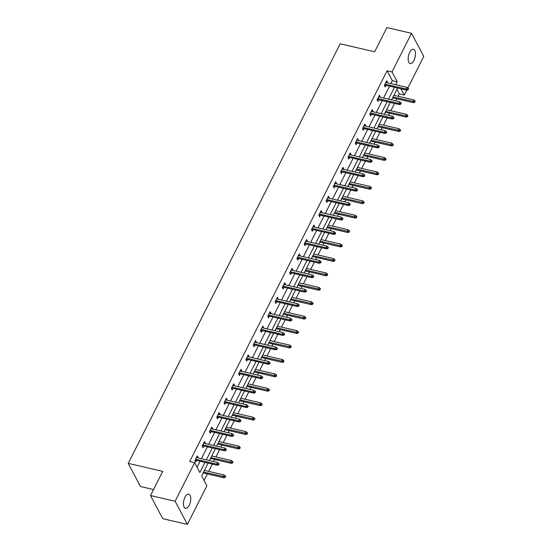 <?xml version="1.0" encoding="UTF-8"?>
<svg xmlns="http://www.w3.org/2000/svg" width="552" height="552" viewBox="0 0 552 552"><rect width="100%" height="100%" fill="white"/><g stroke="black" fill="none" stroke-linecap="round" stroke-linejoin="round"><path stroke-width="0.83" d="M184.982 497.262A7.293 3.36 -77 0 1 188.749 494.164A7.293 3.36 -77 0 1 189.219 505.273A7.293 3.36 -77 0 1 185.458 508.371A7.293 3.36 -77 0 1 184.982 497.262M409.681 52.433A7.293 3.36 -77 0 1 413.448 49.335A7.293 3.36 -77 0 1 413.917 60.444A7.293 3.36 -77 0 1 410.157 63.542A7.293 3.36 -77 0 1 409.681 52.433M153.532 489.548L140.491 486.526L128.236 463.376L340.177 43.794L374.663 51.784L386.883 27.6L411.509 33.306L423.763 56.449L407.831 87.989M406.748 90.142L404.264 95.061L400.952 88.803M398.144 96.283L399.337 93.923L404.264 95.061M204.074 480.468L207.379 473.933M208.67 471.38L212.341 464.101M213.631 461.555L214.666 459.505M215.956 456.952L219.634 449.68M220.917 447.127L221.952 445.078M223.243 442.531L226.92 435.252M228.204 432.699L229.239 430.65M230.529 428.104L234.207 420.824M235.497 418.271L236.532 416.222M237.815 413.676L241.493 406.396M242.783 403.85L243.818 401.801M245.102 399.248L248.779 391.968M250.07 389.422L251.105 387.373M252.395 384.82L256.066 377.54M257.356 374.994L258.391 372.945M259.681 370.392L263.359 363.112M264.643 360.566L265.678 358.517M266.968 355.971L270.646 348.691M271.929 346.138L272.964 344.089M274.254 341.543L277.932 334.264M279.222 331.711L280.257 329.661M281.541 327.115L285.218 319.836M286.509 317.283L287.544 315.233M288.827 312.687L292.505 305.408M293.795 302.862L294.83 300.812M296.12 298.259L299.791 290.98M301.082 288.434L302.116 286.385M303.407 283.832L307.084 276.552M308.368 274.006L309.403 271.957M310.693 269.404L314.371 262.124M315.654 259.578L316.689 257.529M317.98 254.983L321.657 247.703M322.948 245.15L323.983 243.101M325.266 240.555L328.944 233.275M330.234 230.722L331.269 228.673M332.552 226.127L336.23 218.847M337.52 216.294L338.555 214.245M339.846 211.699L343.517 204.419M344.807 201.873L345.842 199.824M347.132 197.271L350.81 189.992M352.093 187.445L353.128 185.396M354.418 182.843L358.096 175.564M359.38 173.017L360.415 170.968M361.705 168.415L365.383 161.143M366.673 158.59L367.708 156.54M368.991 153.994L372.669 146.715M373.959 144.162L374.994 142.112M376.278 139.566L379.955 132.287M381.246 129.734L382.281 127.684M383.571 125.138L387.242 117.859M388.532 115.313L389.567 113.263M390.857 110.71L394.535 103.431M395.818 100.885L396.853 98.836M208.083 463.114L201.646 475.872L206.89 485.788L187.39 524.4L175.136 501.25L194.635 462.645L199.886 472.56L205.013 462.403M175.136 501.25L150.503 495.551L162.757 518.694L187.39 524.4M203.895 442.711L205.344 443.049L204.516 441.483L202.177 446.106L203.005 447.672L203.84 446.023M205.344 443.049L205.13 443.47M218.468 413.855L219.917 414.193L219.089 412.627L216.757 417.257L217.585 418.816L218.419 417.167M219.917 414.193L219.703 414.614M233.047 385.006L234.496 385.337L233.668 383.778L231.329 388.401L232.157 389.967L232.992 388.311M234.496 385.337L234.283 385.765M247.62 356.15L249.069 356.488L248.241 354.922L245.902 359.545L246.73 361.111L247.565 359.456M249.069 356.488L248.855 356.909M262.193 327.295L263.642 327.633L262.814 326.066L260.482 330.689L261.31 332.256L262.145 330.607M263.642 327.633L263.428 328.054M276.773 298.446L278.222 298.777L277.394 297.217L275.055 301.84L275.883 303.4L276.718 301.751M278.222 298.777L278.008 299.205M291.346 269.59L292.795 269.928L291.967 268.362L289.627 272.985L290.455 274.551L291.29 272.895M292.795 269.928L292.581 270.349M305.918 240.734L307.367 241.072L306.539 239.506L304.207 244.129L305.035 245.695L305.87 244.046M307.367 241.072L307.153 241.493M320.498 211.885L321.947 212.216L321.119 210.657L318.78 215.28L319.608 216.839L320.443 215.19M321.947 212.216L321.733 212.644M335.071 183.029L336.52 183.367L335.692 181.801L333.353 186.424L334.181 187.99L335.016 186.334M336.52 183.367L336.306 183.788M349.644 154.174L351.093 154.512L350.265 152.945L347.932 157.568L348.76 159.135L349.595 157.486M351.093 154.512L350.879 154.933M364.223 125.325L365.672 125.656L364.844 124.09L362.505 128.72L363.333 130.279L364.168 128.63M365.672 125.656L365.458 126.077M378.796 96.469L380.245 96.8L379.417 95.241L377.078 99.864L377.906 101.43L378.741 99.774M380.245 96.8L380.031 97.228M197.071 467.24L200.086 461.265M201.376 458.719L207.379 446.837M208.663 444.291L214.666 432.409M215.949 429.863L221.952 417.988M223.243 415.435L229.239 403.56M230.529 401.007L236.525 389.132M237.815 386.579L243.811 374.704M245.102 372.158L251.105 360.277M252.388 357.731L258.391 345.849M259.675 343.303L265.678 331.421M266.968 328.875L272.964 317M274.254 314.447L280.25 302.572M281.541 300.019L287.537 288.144M288.827 285.591L294.83 273.716M296.113 271.17L302.116 259.288M303.4 256.742L309.403 244.86M310.693 242.314L316.689 230.432M317.98 227.886L323.976 216.011M325.266 213.458L331.262 201.583M332.552 199.03L338.555 187.156M339.839 184.603L345.842 172.728M347.125 170.182L353.128 158.3M354.412 155.754L360.415 143.872M361.705 141.326L367.701 129.451M368.991 126.898L374.987 115.023M376.278 112.47L382.281 100.595M383.564 98.042L389.567 86.167M390.851 83.621L392.334 80.689L387.083 70.773L189.709 461.5L194.635 462.645M386.083 82.041L387.532 82.379L386.704 80.813L384.371 85.436L385.199 87.002L386.027 85.346M387.532 82.379L387.318 82.8M371.51 110.897L372.959 111.228L372.131 109.669L369.792 114.292L370.62 115.851L371.455 114.202M372.959 111.228L372.745 111.656M356.93 139.746L358.379 140.084L357.551 138.517L355.219 143.14L356.047 144.707L356.882 143.058M358.379 140.084L358.165 140.505M342.357 168.601L343.806 168.94L342.978 167.373L340.646 171.996L341.474 173.563L342.302 171.907M343.806 168.94L343.592 169.36M327.784 197.457L329.233 197.788L328.405 196.229L326.066 200.852L326.894 202.418L327.729 200.762M329.233 197.788L329.02 198.216M313.205 226.306L314.654 226.644L313.826 225.078L311.494 229.708L312.322 231.267L313.156 229.618M314.654 226.644L314.44 227.065M298.632 255.162L300.081 255.5L299.253 253.934L296.921 258.557L297.749 260.123L298.577 258.474M300.081 255.5L299.867 255.921M284.059 284.018L285.508 284.349L284.68 282.79L282.341 287.413L283.169 288.979L284.004 287.323M285.508 284.349L285.294 284.777M269.479 312.874L270.928 313.205L270.1 311.638L267.768 316.268L268.596 317.828L269.431 316.179M270.928 313.205L270.715 313.626M254.907 341.722L256.356 342.061L255.528 340.494L253.195 345.117L254.023 346.684L254.851 345.034M256.356 342.061L256.142 342.481M240.334 370.578L241.783 370.916L240.955 369.35L238.616 373.973L239.444 375.539L240.279 373.883M241.783 370.916L241.569 371.337M225.754 399.434L227.203 399.765L226.375 398.206L224.043 402.829L224.871 404.388L225.706 402.739M227.203 399.765L226.989 400.193M211.181 428.283L212.63 428.621L211.802 427.055L209.47 431.678L210.298 433.244L211.133 431.595M212.63 428.621L212.417 429.042M196.609 457.139L198.058 457.477L197.23 455.911L194.89 460.534L195.718 462.1L196.553 460.444M198.058 457.477L197.844 457.898M150.503 495.551L162.716 471.367L128.236 463.376M387.083 70.773L392.01 71.912L411.509 33.306M399.234 85.56L399.013 85.146L398.848 85.47M397.564 88.016L391.561 99.898M390.278 102.444L384.275 114.326M382.984 116.872L376.988 128.747M375.698 131.3L369.702 143.175M368.412 145.728L362.416 157.603M361.125 160.156L355.122 172.031M353.839 174.577L347.836 186.459M346.552 189.005L340.549 200.887M339.259 203.433L333.263 215.314M331.973 217.861L325.977 229.735M324.686 232.288L318.69 244.163M317.4 246.716L311.397 258.591M310.114 261.144L304.111 273.019M302.827 275.565L296.824 287.447M295.534 289.993L289.538 301.875M288.248 304.421L282.251 316.303M280.961 318.849L274.965 330.724M273.675 333.277L267.672 345.152M266.388 347.705L260.385 359.58M259.102 362.133L253.099 374.008M251.809 376.554L245.812 388.435M244.522 390.982L238.526 402.863M237.236 405.409L231.24 417.284M229.949 419.837L223.946 431.712M222.663 434.265L216.66 446.14M215.377 448.693L209.374 460.568M395.777 84.76L397.261 81.834L392.01 71.912M206.303 459.857L212.306 447.982M213.589 445.429L219.592 433.555M220.876 431.002L226.879 419.127M228.169 416.574L234.165 404.699M235.456 402.153L241.452 390.271M242.742 387.725L248.738 375.843M250.028 373.297L256.031 361.415M257.315 358.869L263.318 346.994M264.601 344.441L270.604 332.566M271.888 330.013L277.891 318.138M279.181 315.585L285.177 303.71M286.467 301.164L292.463 289.282M293.754 286.736L299.757 274.855M301.04 272.308L307.043 260.434M308.327 257.881L314.329 246.006M315.613 243.453L321.616 231.578M322.906 229.025L328.902 217.15M330.193 214.604L336.189 202.722M337.479 200.176L343.482 188.294M344.765 185.748L350.768 173.866M352.052 171.32L358.055 159.445M359.338 156.892L365.341 145.017M366.631 142.464L372.628 130.589M373.918 128.036L379.914 116.161M381.204 113.615L387.2 101.734M388.491 99.187L394.494 87.306M399.337 93.923L396.902 89.327M204.647 469.924L204.468 470.407M203.177 472.96L202.315 474.547M211.933 455.497L211.754 455.98M210.464 458.533L209.601 460.12M219.22 441.069L219.04 441.559M217.75 444.105L216.888 445.699M226.513 426.648L226.327 427.131M225.043 429.677L224.174 431.271M233.8 412.22L233.613 412.703M232.33 415.249L231.46 416.843M241.086 397.792L240.907 398.275M239.616 400.828L238.747 402.415M248.372 383.364L248.193 383.847M246.903 386.4L246.04 387.987M255.659 368.936L255.479 369.419M254.189 371.972L253.327 373.559M262.945 354.508L262.766 354.998M261.475 357.544L260.613 359.131M270.238 340.08L270.052 340.57M268.769 343.116L267.899 344.71M277.525 325.659L277.339 326.142M276.055 328.688L275.186 330.282M284.811 311.231L284.632 311.714M283.342 314.26L282.472 315.854M292.098 296.803L291.918 297.286M290.628 299.839L289.765 301.426M299.384 282.376L299.205 282.859M297.914 285.412L297.052 286.999M306.67 267.948L306.491 268.431M305.201 270.984L304.338 272.571M313.964 253.52L313.777 254.01M312.494 256.556L311.625 258.15M321.25 239.099L321.064 239.582M319.78 242.128L318.911 243.722M328.537 224.671L328.357 225.154M327.067 227.7L326.197 229.294M335.823 210.243L335.644 210.726M334.353 213.272L333.491 214.866M343.109 195.815L342.93 196.298M341.64 198.851L340.777 200.438M350.396 181.387L350.216 181.87M348.926 184.423L348.064 186.01M357.689 166.959L357.503 167.442M356.219 169.995L355.35 171.582M364.976 152.531L364.789 153.021M363.506 155.567L362.636 157.161M372.262 138.11L372.082 138.593M370.792 141.139L369.923 142.733M379.548 123.682L379.369 124.165M378.079 126.712L377.209 128.305M386.835 109.255L386.655 109.738M385.365 112.291L384.502 113.878M394.121 94.827L393.942 95.31M392.651 97.863L391.789 99.45M392.334 80.689L397.261 81.834M384.585 85.015L406.734 90.142L406.141 89.017L385.027 84.132M407.742 89.196L408.073 89.817L408.535 88.893L408.204 88.272L407.742 89.196L406.141 89.017L406.983 87.354L385.869 82.462M406.734 90.142L408.073 89.817M408.204 88.272L406.983 87.354M414.697 102.334L415.159 101.409L414.828 100.781L414.366 101.706L414.697 102.334L413.358 102.658L412.765 101.527L413.607 99.864L393.887 95.296M414.366 101.706L393.045 96.966M413.358 102.658L392.596 97.849M413.607 99.864L414.828 100.781M377.292 99.443L399.448 104.57L398.854 103.445L377.74 98.553M400.448 103.624L400.78 104.245L401.249 103.321L400.918 102.7L400.448 103.624L398.854 103.445L399.689 101.782L378.582 96.89M399.448 104.57L400.78 104.245M400.918 102.7L399.689 101.782M370.006 113.864L392.161 118.997L391.561 117.873L370.454 112.981M393.162 118.045L393.493 118.673L393.962 117.748L393.631 117.121L393.162 118.045L391.561 117.873L392.403 116.21L371.296 111.318M392.161 118.997L393.493 118.673M393.631 117.121L392.403 116.21M407.404 116.762L407.873 115.837L407.542 115.209L407.072 116.134L407.404 116.762L406.072 117.079L405.478 115.954L406.313 114.292L386.6 109.724M407.072 116.134L385.758 111.387M406.072 117.079L385.31 112.277M406.313 114.292L407.542 115.209M400.117 131.183L400.586 130.258L400.255 129.637L399.786 130.562L400.117 131.183L398.786 131.507L398.185 130.382L399.027 128.72L379.314 124.152M399.786 130.562L378.472 125.815M398.786 131.507L378.023 126.698M399.027 128.72L400.255 129.637M362.719 128.292L384.875 133.425L384.275 132.301L363.168 127.408M385.876 132.473L386.207 133.101L386.676 132.176L386.345 131.548L385.876 132.473L384.275 132.301L385.117 130.631L364.009 125.746M384.875 133.425L386.207 133.101M386.345 131.548L385.117 130.631M392.831 145.611L393.3 144.686L392.969 144.065L392.5 144.99L392.831 145.611L391.499 145.935L390.899 144.81L391.741 143.147L372.02 138.58M392.5 144.99L371.179 140.242M391.499 145.935L370.737 141.126M391.741 143.147L392.969 144.065M355.433 142.72L377.582 147.853L376.988 146.722L355.881 141.836M378.589 146.901L378.92 147.529L379.39 146.604L379.058 145.976L378.589 146.901L376.988 146.722L377.83 145.059L356.716 140.173M377.582 147.853L378.92 147.529M379.058 145.976L377.83 145.059M385.544 160.039L386.014 159.114L385.682 158.486L385.213 159.411L385.544 160.039L384.206 160.363L383.612 159.238L384.454 157.575L364.734 153.007M385.213 159.411L363.892 154.67M384.206 160.363L363.451 155.554M384.454 157.575L385.682 158.486M348.146 157.147L370.295 162.281L369.702 161.149L348.588 156.264M371.303 161.329L371.634 161.957L372.103 161.032L371.772 160.404L371.303 161.329L369.702 161.149L370.544 159.487L349.43 154.601M370.295 162.281L371.634 161.957M371.772 160.404L370.544 159.487M378.258 174.466L378.727 173.542L378.396 172.914L377.927 173.839L378.258 174.466L376.919 174.791L376.326 173.666L377.168 171.996L357.448 167.435M377.927 173.839L356.606 169.098M376.919 174.791L356.157 169.981M377.168 171.996L378.396 172.914M340.86 171.575L363.009 176.702L362.416 175.577L341.302 170.692M364.016 175.757L364.348 176.378L364.81 175.453L364.479 174.832L364.016 175.757L362.416 175.577L363.257 173.915L342.143 169.022M363.009 176.702L364.348 176.378M364.479 174.832L363.257 173.915M370.972 188.894L371.434 187.97L371.103 187.342L370.64 188.267L370.972 188.894L369.633 189.219L369.04 188.094L369.881 186.424L350.161 181.856M370.64 188.267L349.319 183.526M369.633 189.219L348.871 184.409M369.881 186.424L371.103 187.342M333.567 186.003L355.723 191.13L355.129 190.005L334.015 185.113M356.73 190.185L357.061 190.806L357.523 189.881L357.192 189.26L356.73 190.185L355.129 190.005L355.964 188.342L334.857 183.45M355.723 191.13L357.061 190.806M357.192 189.26L355.964 188.342M363.678 203.322L364.147 202.398L363.816 201.77L363.354 202.694L363.678 203.322L362.347 203.647L361.753 202.515L362.588 200.852L342.875 196.284M363.354 202.694L342.033 197.954M362.347 203.647L341.584 198.837M362.588 200.852L363.816 201.77M326.28 200.431L348.436 205.558L347.836 204.433L326.729 199.541M349.437 204.613L349.768 205.234L350.237 204.309L349.906 203.681L349.437 204.613L347.836 204.433L348.678 202.77L327.571 197.878M348.436 205.558L349.768 205.234M349.906 203.681L348.678 202.77M356.392 217.75L356.861 216.819L356.53 216.198L356.061 217.122L356.392 217.75L355.06 218.068L354.46 216.943L355.302 215.28L335.588 210.712M356.061 217.122L334.747 212.375M355.06 218.068L334.298 213.265M355.302 215.28L356.53 216.198M318.994 214.852L341.15 219.986L340.549 218.861L319.442 213.969M342.15 219.034L342.481 219.661L342.951 218.737L342.619 218.109L342.15 219.034L340.549 218.861L341.391 217.191L320.284 212.306M341.15 219.986L342.481 219.661M342.619 218.109L341.391 217.191M349.105 232.171L349.575 231.247L349.243 230.626L348.774 231.55L349.105 232.171L347.774 232.495L347.173 231.371L348.015 229.708L328.295 225.14M348.774 231.55L327.453 226.803M347.774 232.495L327.012 227.686M348.015 229.708L349.243 230.626M311.707 229.28L333.863 234.414L333.263 233.289L312.156 228.397M334.864 233.462L335.195 234.089L335.664 233.165L335.333 232.537L334.864 233.462L333.263 233.289L334.105 231.619L312.991 226.734M333.863 234.414L335.195 234.089M335.333 232.537L334.105 231.619M341.819 246.599L342.288 245.674L341.957 245.053L341.488 245.978L341.819 246.599L340.48 246.923L339.887 245.799L340.729 244.136L321.009 239.568M341.488 245.978L320.167 241.231M340.48 246.923L319.725 242.114M340.729 244.136L341.957 245.053M304.421 243.708L326.57 248.842L325.977 247.71L304.863 242.825M327.577 247.889L327.909 248.517L328.378 247.593L328.047 246.965L327.577 247.889L325.977 247.71L326.818 246.047L305.704 241.162M326.57 248.842L327.909 248.517M328.047 246.965L326.818 246.047M334.533 261.027L335.002 260.102L334.671 259.474L334.202 260.399L334.533 261.027L333.194 261.351L332.601 260.227L333.442 258.564L313.722 253.996M334.202 260.399L312.88 255.659M333.194 261.351L312.432 256.542M333.442 258.564L334.671 259.474M297.135 258.136L319.284 263.263L318.69 262.138L297.576 257.253M320.291 262.317L320.622 262.945L321.085 262.021L320.753 261.393L320.291 262.317L318.69 262.138L319.532 260.475L298.418 255.583M319.284 263.263L320.622 262.945M320.753 261.393L319.532 260.475M327.246 275.455L327.709 274.53L327.377 273.902L326.915 274.827L327.246 275.455L325.908 275.779L325.314 274.654L326.156 272.985L306.436 268.424M326.915 274.827L305.594 270.087M325.908 275.779L305.146 270.97M326.156 272.985L327.377 273.902M289.841 272.564L311.997 277.69L311.404 276.566L290.29 271.681M313.005 276.745L313.336 277.366L313.798 276.442L313.467 275.821L313.005 276.745L311.404 276.566L312.239 274.903L291.132 270.011M311.997 277.69L313.336 277.366M313.467 275.821L312.239 274.903M319.96 289.883L320.422 288.958L320.091 288.33L319.629 289.255L319.96 289.883L318.621 290.207L318.028 289.075L318.863 287.413L299.149 282.845M319.629 289.255L298.308 284.515M318.621 290.207L297.859 285.398M318.863 287.413L320.091 288.33M282.555 286.992L304.711 292.118L304.111 290.994L283.003 286.102M305.711 291.173L306.043 291.794L306.512 290.869L306.181 290.248L305.711 291.173L304.111 290.994L304.952 289.331L283.845 284.439M304.711 292.118L306.043 291.794M306.181 290.248L304.952 289.331M312.667 304.311L313.136 303.386L312.805 302.758L312.335 303.683L312.667 304.311L311.335 304.635L310.735 303.503L311.576 301.84L291.863 297.273M312.335 303.683L291.021 298.936M311.335 304.635L290.573 299.826M311.576 301.84L312.805 302.758M275.269 301.413L297.424 306.546L296.824 305.422L275.717 300.529M298.425 305.594L298.756 306.222L299.225 305.297L298.894 304.669L298.425 305.594L296.824 305.422L297.666 303.759L276.559 298.867M297.424 306.546L298.756 306.222M298.894 304.669L297.666 303.759M305.38 318.732L305.849 317.807L305.518 317.186L305.049 318.111L305.38 318.732L304.048 319.056L303.448 317.931L304.29 316.268L284.57 311.701M305.049 318.111L283.735 313.363M304.048 319.056L283.286 314.254M304.29 316.268L305.518 317.186M267.982 315.841L290.138 320.974L289.538 319.849L268.431 314.957M291.139 320.022L291.47 320.65L291.939 319.725L291.608 319.097L291.139 320.022L289.538 319.849L290.38 318.18L269.272 313.294M290.138 320.974L291.47 320.65M291.608 319.097L290.38 318.18M298.094 333.16L298.563 332.235L298.232 331.614L297.763 332.539L298.094 333.16L296.762 333.484L296.162 332.359L297.004 330.696L277.283 326.128M297.763 332.539L276.442 327.791M296.762 333.484L276 328.675M297.004 330.696L298.232 331.614M260.696 330.268L282.845 335.402L282.251 334.277L261.137 329.385M283.852 334.45L284.183 335.078L284.653 334.153L284.321 333.525L283.852 334.45L282.251 334.277L283.093 332.608L261.979 327.722M282.845 335.402L284.183 335.078M284.321 333.525L283.093 332.608M290.807 347.587L291.277 346.663L290.945 346.035L290.476 346.966L290.807 347.587L289.469 347.912L288.875 346.787L289.717 345.124L269.997 340.556M290.476 346.966L269.155 342.219M289.469 347.912L268.707 343.102M289.717 345.124L290.945 346.035M253.409 344.696L275.558 349.83L274.965 348.698L253.851 343.813M276.566 348.878L276.897 349.506L277.359 348.581L277.028 347.953L276.566 348.878L274.965 348.698L275.807 347.035L254.693 342.15M275.558 349.83L276.897 349.506M277.028 347.953L275.807 347.035M283.521 362.015L283.983 361.091L283.652 360.463L283.19 361.387L283.521 362.015L282.182 362.34L281.589 361.215L282.431 359.545L262.711 354.984M283.19 361.387L261.869 356.647M282.182 362.34L261.42 357.53M282.431 359.545L283.652 360.463M246.116 359.124L268.272 364.251L267.679 363.126L246.565 358.241M269.279 363.306L269.611 363.934L270.073 363.002L269.742 362.381L269.279 363.306L267.679 363.126L268.513 361.463L247.406 356.571M268.272 364.251L269.611 363.934M269.742 362.381L268.513 361.463M276.235 376.443L276.697 375.519L276.366 374.891L275.903 375.815L276.235 376.443L274.896 376.768L274.303 375.643L275.137 373.973L255.424 369.405M275.903 375.815L254.582 371.075M274.896 376.768L254.134 371.958M275.137 373.973L276.366 374.891M238.83 373.552L260.986 378.679L260.385 377.554L239.278 372.669M261.986 377.734L262.317 378.355L262.786 377.43L262.455 376.809L261.986 377.734L260.385 377.554L261.227 375.891L240.12 370.999M260.986 378.679L262.317 378.355M262.455 376.809L261.227 375.891M268.941 390.871L269.41 389.947L269.079 389.319L268.61 390.243L268.941 390.871L267.61 391.195L267.009 390.064L267.851 388.401L248.138 383.833M268.61 390.243L247.296 385.503M267.61 391.195L246.847 386.386M267.851 388.401L269.079 389.319M231.543 387.98L253.699 393.107L253.099 391.982L231.992 387.09M254.7 392.161L255.031 392.782L255.5 391.858L255.169 391.237L254.7 392.161L253.099 391.982L253.941 390.319L232.834 385.427M253.699 393.107L255.031 392.782M255.169 391.237L253.941 390.319M261.655 405.299L262.124 404.374L261.793 403.747L261.324 404.671L261.655 405.299L260.323 405.616L259.723 404.492L260.565 402.829L240.844 398.261M261.324 404.671L240.01 399.924M260.323 405.616L239.561 400.814M260.565 402.829L261.793 403.747M224.257 402.401L246.413 407.535L245.812 406.41L224.705 401.518M247.413 406.582L247.744 407.21L248.214 406.286L247.882 405.658L247.413 406.582L245.812 406.41L246.654 404.747L225.547 399.855M246.413 407.535L247.744 407.21M247.882 405.658L246.654 404.747M254.368 419.72L254.838 418.796L254.506 418.174L254.037 419.099L254.368 419.72L253.037 420.044L252.436 418.92L253.278 417.257L233.558 412.689M254.037 419.099L232.716 414.352M253.037 420.044L232.275 415.235M253.278 417.257L254.506 418.174M216.97 416.829L239.119 421.963L238.526 420.838L217.412 415.946M240.127 421.01L240.458 421.638L240.927 420.714L240.596 420.086L240.127 421.01L238.526 420.838L239.368 419.168L218.254 414.283M239.119 421.963L240.458 421.638M240.596 420.086L239.368 419.168M247.082 434.148L247.551 433.223L247.22 432.602L246.751 433.527L247.082 434.148L245.743 434.472L245.15 433.348L245.992 431.685L226.272 427.117M246.751 433.527L225.43 428.78M245.743 434.472L224.981 429.663M245.992 431.685L247.22 432.602M209.684 431.257L231.833 436.39L231.24 435.259L210.126 430.374M232.84 435.438L233.172 436.066L233.634 435.142L233.303 434.514L232.84 435.438L231.24 435.259L232.082 433.596L210.967 428.711M231.833 436.39L233.172 436.066M233.303 434.514L232.082 433.596M239.796 448.576L240.258 447.651L239.927 447.023L239.464 447.948L239.796 448.576L238.457 448.9L237.864 447.776L238.705 446.113L218.985 441.545M239.464 447.948L218.143 443.208M238.457 448.9L217.695 444.091M238.705 446.113L239.927 447.023M202.391 445.685L224.547 450.818L223.953 449.687L202.839 444.802M225.554 449.866L225.885 450.494L226.348 449.569L226.016 448.942L225.554 449.866L223.953 449.687L224.795 448.024L203.681 443.139M224.547 450.818L225.885 450.494M226.016 448.942L224.795 448.024M232.509 463.004L232.972 462.079L232.64 461.451L232.178 462.376L232.509 463.004L231.171 463.328L230.577 462.203L231.412 460.534L211.699 455.973M232.178 462.376L210.857 457.636M231.171 463.328L210.409 458.519M231.412 460.534L232.64 461.451M195.104 460.113L217.26 465.239L216.66 464.115L195.553 459.229M218.261 464.294L218.592 464.915L219.061 463.99L218.73 463.369L218.261 464.294L216.66 464.115L217.502 462.452L196.395 457.56M217.26 465.239L218.592 464.915M218.73 463.369L217.502 462.452M225.216 477.432L225.685 476.507L225.354 475.879L224.885 476.804L225.216 477.432L223.884 477.756L223.284 476.624L224.126 474.962L204.412 470.394M224.885 476.804L203.571 472.063M223.884 477.756L203.122 472.947M224.126 474.962L225.354 475.879"/></g></svg>
